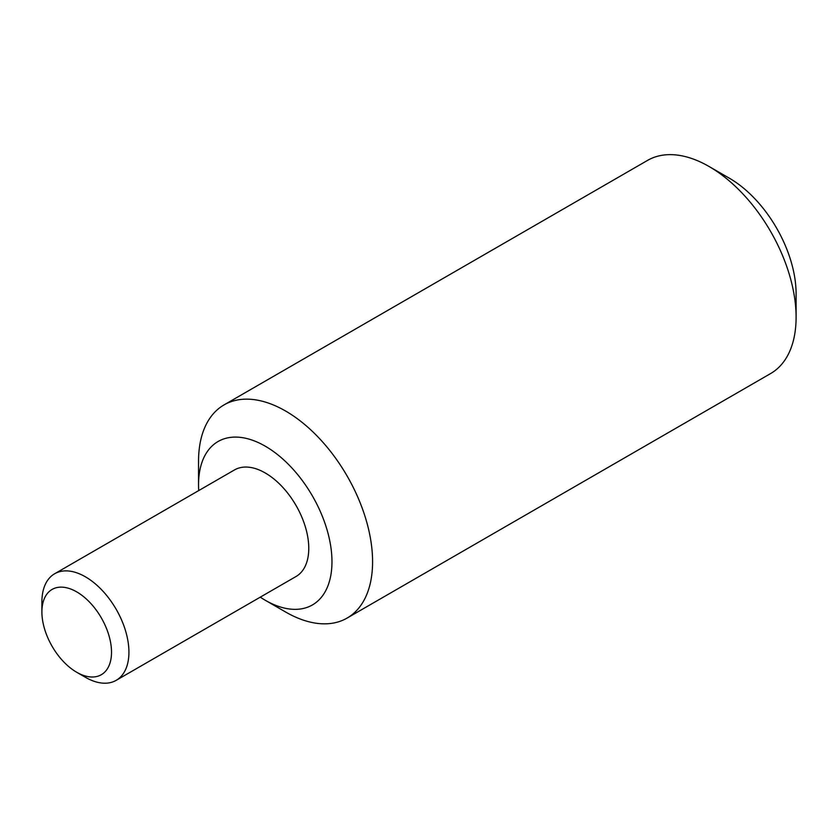 <?xml version="1.0" encoding="UTF-8"?>
<svg xmlns="http://www.w3.org/2000/svg" width="838" height="838" viewBox="0 0 838 838"><rect width="100%" height="100%" fill="white"/><g stroke="black" fill="none" stroke-linecap="round" stroke-linejoin="round"><path stroke-width="1.26" d="M76.708 672.265L85.413 677.293A61.53 35.531 -120 0 0 116.178 680.341A61.53 35.531 -120 0 0 128.926 652.174A61.53 35.531 -120 0 0 102.058 590.245A61.53 35.531 -120 0 0 54.648 573.758A61.53 35.531 -120 0 0 41.9 601.925L41.9 611.981A49.233 28.419 60 0 1 76.708 591.879A49.233 28.419 60 0 1 111.517 652.174A49.233 28.419 60 0 1 76.708 672.265A49.233 28.419 60 0 1 41.9 611.981M116.178 680.341L296.024 576.513A61.53 35.531 -120 0 0 308.772 548.335A61.53 35.531 -120 0 0 281.914 486.417A61.53 35.531 -120 0 0 234.493 469.929L54.648 573.758M265.258 600.259L285.559 611.981A123.071 71.052 -120 0 0 347.1 618.077A123.071 71.052 -120 0 0 372.585 561.732A123.071 71.052 -120 0 0 318.869 437.886A123.071 71.052 -120 0 0 224.029 404.911A123.071 71.052 -120 0 0 198.543 461.256L198.543 484.699A94.348 54.47 60 0 1 265.258 446.183A94.348 54.47 60 0 1 331.974 561.732A94.348 54.47 60 0 1 265.258 600.259A94.348 54.47 60 0 1 260.262 597.159M198.732 490.576A94.348 54.47 60 0 1 198.543 484.699M224.029 404.911L647.544 160.404A123.071 71.052 60 0 1 709.074 166.5A123.071 71.052 60 0 1 796.1 317.225A123.071 71.052 60 0 1 770.614 373.559L347.1 618.077M796.1 317.225L796.1 293.782A94.348 54.47 -120 0 0 729.385 178.222L709.074 166.5"/></g></svg>

